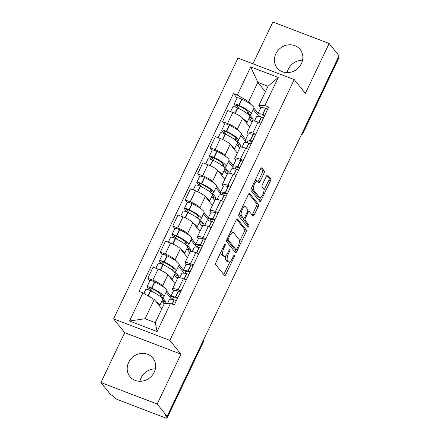 <?xml version="1.0" encoding="UTF-8"?>
<svg xmlns="http://www.w3.org/2000/svg" width="440" height="440" viewBox="0 0 440 440"><rect width="100%" height="100%" fill="white"/><g stroke="black" fill="none" stroke-linecap="round" stroke-linejoin="round"><path stroke-width="0.66" d="M225.225 244.156A1.298 0.484 110.9 0 0 225.143 244.09A1.298 0.484 110.9 0 0 224.334 244.882L216.013 262.339A1.859 0.688 110.9 0 0 215.716 264.589L224.527 275.512A1.859 0.688 110.9 0 0 224.648 275.605A1.859 0.688 110.9 0 0 225.797 274.478L234.124 257.021A1.298 0.484 110.9 0 0 234.333 255.448A1.298 0.484 110.9 0 0 234.245 255.382A1.298 0.484 110.9 0 0 233.442 256.168L232.364 258.429A5.94 2.206 110.9 0 1 228.674 262.037A5.94 2.206 110.9 0 1 228.289 261.745L227.552 260.832A5.94 2.206 110.9 0 1 228.498 253.633L229.576 251.378A1.298 0.484 110.9 0 0 229.779 249.799A1.298 0.484 110.9 0 0 229.697 249.739A1.298 0.484 110.9 0 0 228.888 250.525L227.81 252.786A5.94 2.206 110.9 0 1 224.125 256.394A5.94 2.206 110.9 0 1 223.735 256.102L223.003 255.189A5.94 2.206 110.9 0 1 223.944 247.99L225.022 245.729A1.298 0.484 110.9 0 0 225.225 244.156M287.161 72.633A14.751 13.387 141.1 0 1 288.299 69.262A14.751 13.387 141.1 0 1 302.561 60.209M275.836 53.801A14.751 13.387 -38.9 0 0 277.145 67.953A14.751 13.387 -38.9 0 0 301.422 63.58A14.751 13.387 -38.9 0 0 300.113 49.434A14.751 13.387 -38.9 0 0 275.836 53.801M139.942 381.277A14.751 13.387 141.1 0 1 141.081 377.911A14.751 13.387 141.1 0 1 155.347 368.858M128.618 362.45A14.751 13.387 -38.9 0 0 129.927 376.596A14.751 13.387 -38.9 0 0 154.204 372.229A14.751 13.387 -38.9 0 0 152.895 358.077A14.751 13.387 -38.9 0 0 128.618 362.45M264.011 173.217A1.859 0.688 110.9 0 0 264.303 170.968L261.833 167.899A1.859 0.688 110.9 0 0 261.712 167.811A1.859 0.688 110.9 0 0 260.562 168.938L251.312 188.326A1.859 0.688 110.9 0 0 251.02 190.575L259.831 201.498A1.859 0.688 110.9 0 0 259.952 201.591A1.859 0.688 110.9 0 0 261.102 200.464L270.347 181.077A1.859 0.688 110.9 0 0 270.644 178.827L267.658 175.126A1.859 0.688 110.9 0 0 267.537 175.032A1.859 0.688 110.9 0 0 266.382 176.16L262.427 184.454A1.859 0.688 110.9 0 0 262.13 186.703L263.615 188.54A4.966 1.843 110.9 0 1 263.043 194.084A4.966 1.843 110.9 0 1 259.743 197.577A4.966 1.843 110.9 0 1 259.419 197.329L253.622 190.141A4.966 1.843 110.9 0 1 254.194 184.597A4.966 1.843 110.9 0 1 257.488 181.104A4.966 1.843 110.9 0 1 257.812 181.352L258.781 182.551A1.859 0.688 110.9 0 0 258.902 182.639A1.859 0.688 110.9 0 0 260.051 181.511L264.011 173.217L262.372 172.59A1.859 0.688 110.9 0 0 262.663 170.34L260.975 168.245M180.961 354.151L124.696 332.657L100.903 382.536L157.168 404.03L180.961 354.151L169.84 340.362L294.223 79.585L305.344 93.374L329.137 43.494L339.059 55.798L167.09 416.334L165.451 415.707L166.996 417.626L203.159 341.803A3.784 3.432 -38.9 0 0 203.522 339.961M157.168 404.03L167.09 416.334M237.463 218.994A1.859 0.688 110.9 0 0 237.341 218.906A1.859 0.688 110.9 0 0 236.187 220.033L226.941 239.421A1.859 0.688 110.9 0 0 226.65 241.67L235.455 252.593A1.859 0.688 110.9 0 0 235.576 252.687A1.859 0.688 110.9 0 0 236.731 251.559L245.977 232.172A1.859 0.688 110.9 0 0 246.274 229.922L237.188 218.895M239.129 213.873L248.375 194.486A1.859 0.688 110.9 0 1 249.524 193.358A1.859 0.688 110.9 0 1 249.645 193.446L258.456 204.375A1.859 0.688 110.9 0 1 258.165 206.624L254.205 214.918A1.859 0.688 110.9 0 1 253.055 216.046A1.859 0.688 110.9 0 1 252.934 215.958L249.359 211.525A1.859 0.688 110.9 0 0 249.238 211.437A1.859 0.688 110.9 0 0 248.089 212.559L245.46 218.064A1.859 0.688 110.9 0 0 245.168 220.314L248.886 224.928A1.298 0.484 110.9 0 1 248.738 226.38A1.298 0.484 110.9 0 1 247.874 227.293A1.298 0.484 110.9 0 1 247.792 227.227L238.832 216.123A1.859 0.688 110.9 0 1 239.129 213.873M100.903 382.536L110.825 394.84L112.47 395.466L114.015 397.381A3.784 0.743 -154.5 0 0 118.294 399.872L164.714 417.61A3.784 0.743 -154.5 0 0 167.129 418A3.784 0.743 -154.5 0 0 166.996 417.626M124.696 332.657L113.575 318.868L237.963 58.091L294.223 79.585M329.137 43.494L272.872 22L252.929 63.811M338.635 56.683L338.959 57.09A3.784 0.743 25.5 0 1 339.097 57.464L302.929 133.287A3.784 0.743 -154.5 0 0 302.797 132.913L338.959 57.09M173.597 290.747L172.827 289.79A8.701 1.705 25.5 0 1 172.519 288.926A8.701 1.705 25.5 0 1 178.079 289.828L181 290.945M175.032 283.663L167.926 274.857A8.701 1.705 -154.5 0 0 158.087 269.126L152.818 280.176A8.701 1.705 25.5 0 1 162.657 285.901L163.625 287.106M166.711 290.928L170.946 296.18M152.818 280.176L147.812 278.262L149.875 280.814M186.269 279.895L183.348 278.779A8.701 1.705 -154.5 0 0 177.788 277.877L172.519 288.926M158.087 269.126L153.082 267.218L147.812 278.262M186.054 264.632L185.279 263.676A8.701 1.705 25.5 0 1 184.976 262.812A8.701 1.705 25.5 0 1 190.531 263.714L193.457 264.831M162.327 254.705L160.27 252.153L165.27 254.062A8.701 1.705 25.5 0 1 175.109 259.793L176.083 260.992M179.163 264.814L183.398 270.067M198.726 253.781L195.8 252.665A8.701 1.705 -154.5 0 0 190.245 251.768L184.976 262.812M187.484 257.554L180.378 248.743A8.701 1.705 -154.5 0 0 170.538 243.018L165.539 241.104L160.27 252.153M198.506 238.524L197.736 237.567A8.701 1.705 25.5 0 1 197.428 236.704A8.701 1.705 25.5 0 1 202.989 237.606L205.909 238.722M174.779 228.591L172.722 226.039L177.727 227.953A8.701 1.705 25.5 0 1 187.566 233.679L188.535 234.883M191.62 238.706L195.855 243.958M211.178 227.673L208.257 226.556A8.701 1.705 -154.5 0 0 202.697 225.654L197.428 236.704M199.936 231.44L192.836 222.635A8.701 1.705 -154.5 0 0 182.996 216.904L177.991 214.995L172.722 226.039M210.964 212.41L210.188 211.453A8.701 1.705 25.5 0 1 209.886 210.59A8.701 1.705 25.5 0 1 215.441 211.492L218.361 212.608M187.237 202.483L185.18 199.931L190.179 201.839A8.701 1.705 25.5 0 1 200.019 207.57L200.987 208.769M204.072 212.591L208.307 217.85M223.636 201.564L220.71 200.448A8.701 1.705 -154.5 0 0 215.155 199.546L209.886 210.59M212.394 205.332L205.288 196.521A8.701 1.705 -154.5 0 0 195.448 190.795L190.448 188.881L185.18 199.931M223.416 186.302L222.646 185.345A8.701 1.705 25.5 0 1 222.338 184.481A8.701 1.705 25.5 0 1 227.898 185.383L230.819 186.5M199.689 176.369L197.632 173.816L202.637 175.731A8.701 1.705 25.5 0 1 212.476 181.456L213.444 182.661M216.53 186.483L220.764 191.736M236.088 175.45L233.167 174.334A8.701 1.705 -154.5 0 0 227.607 173.431L222.338 184.481M224.846 179.218L217.745 170.412A8.701 1.705 -154.5 0 0 207.906 164.681L202.901 162.773L197.632 173.816M235.873 160.188L235.098 159.231A8.701 1.705 25.5 0 1 234.79 158.367A8.701 1.705 25.5 0 1 240.35 159.269L243.271 160.386M212.146 150.26L210.089 147.708L215.089 149.617A8.701 1.705 25.5 0 1 224.928 155.347L225.896 156.547M228.982 160.369L233.216 165.627M248.54 149.341L245.619 148.225A8.701 1.705 -154.5 0 0 240.059 147.323L234.79 158.367M237.303 153.109L230.197 144.298A8.701 1.705 -154.5 0 0 220.358 138.572L215.358 136.659L210.089 147.708M248.325 134.079L247.555 133.122A8.701 1.705 25.5 0 1 247.247 132.258A8.701 1.705 25.5 0 1 252.802 133.161L255.728 134.277M224.598 124.151L222.541 121.594L227.546 123.508A8.701 1.705 25.5 0 1 237.386 129.234L238.354 130.438M241.434 134.261L245.674 139.513M260.997 123.228L258.077 122.111A8.701 1.705 -154.5 0 0 252.516 121.209L247.247 132.258M249.755 126.995L242.655 118.189A8.701 1.705 -154.5 0 0 232.815 112.459L227.81 110.55L222.541 121.594M161.832 308.853L154.275 299.481L145.096 318.731L155.265 322.614L164.445 303.369L170.495 303.413L174.35 304.882L268.714 107.041L264.864 105.567L258.808 105.523L267.993 86.279L257.824 82.39L248.639 101.64L250.806 104.324M170.495 303.413L157.086 331.529L129.525 321.002L142.94 292.881L154.275 299.481M248.639 101.64L237.303 95.04L233.448 93.566L139.084 291.412L142.94 292.881M237.303 95.04L250.718 66.919L278.273 77.451L264.864 105.567M169.84 340.362L113.575 318.868M265.375 91.762L257.824 82.39L250.718 66.919M260.777 107.965L258.808 105.523M253.891 108.147L258.126 113.405M237.056 98.038L233.448 93.566M157.086 331.529L155.265 322.614M129.525 321.002L145.096 318.731M267.993 86.279L278.273 77.451M220.952 251.977A5.94 2.206 110.9 0 0 221.364 254.562L223.003 255.189M224.125 256.394L222.486 255.767A5.94 2.206 110.9 0 1 222.096 255.475L221.364 254.562M225.869 255.673A5.94 2.206 110.9 0 0 225.913 260.205L227.552 260.832M228.674 262.037L227.035 261.41A5.94 2.206 110.9 0 1 226.65 261.118L225.913 260.205M223.74 274.538A1.859 0.688 110.9 0 0 224.158 273.851L229.944 261.718M239.393 241.907L244.338 231.545A1.859 0.688 110.9 0 0 244.629 229.295L236.605 219.34M234.674 251.62A1.859 0.688 110.9 0 0 235.092 250.932L235.747 249.552M228.487 238.464A1.298 0.484 110.9 0 0 228.283 240.037L236.016 249.623A1.298 0.484 110.9 0 0 236.099 249.689A1.298 0.484 110.9 0 0 236.907 248.903L238.046 246.516A5.94 2.206 110.9 0 0 238.986 239.316L233.701 232.766A5.94 2.206 110.9 0 0 233.31 232.474A5.94 2.206 110.9 0 0 229.625 236.077L228.487 238.464L227.568 238.106M234.564 249.073A1.298 0.484 110.9 0 1 234.46 249.062A1.298 0.484 110.9 0 1 234.377 249.002L226.837 239.652M233.31 232.474L231.671 231.847A5.94 2.206 110.9 0 0 230.401 232.161M248.793 193.793L256.817 203.748L258.456 204.375M252.148 214.984A1.859 0.688 110.9 0 0 252.566 214.291L256.52 205.997A1.859 0.688 110.9 0 0 256.817 203.748M243.507 218.295A1.859 0.688 110.9 0 0 243.529 219.687L247.247 224.301L248.886 224.928M246.906 226.132A1.298 0.484 110.9 0 0 247.247 224.301M245.652 206.927A4.966 1.843 110.9 0 0 245.328 206.685A4.966 1.843 110.9 0 0 242.033 210.177A4.966 1.843 110.9 0 0 241.461 215.716L243.502 218.251A1.859 0.688 110.9 0 0 243.623 218.345A1.859 0.688 110.9 0 0 244.778 217.217L247.401 211.712A1.859 0.688 110.9 0 0 247.698 209.462L245.652 206.927M245.328 206.685L243.689 206.058A4.966 1.843 110.9 0 0 242.776 206.222M239.459 213.18A4.966 1.843 110.9 0 0 239.822 215.089L241.461 215.716M243.623 218.345L241.984 217.718A1.859 0.688 110.9 0 1 241.863 217.624L239.822 215.089M257.994 181.577A1.859 0.688 110.9 0 0 258.412 180.884L262.372 172.59M257.488 181.104L255.849 180.477A4.966 1.843 110.9 0 0 254.991 180.615M251.614 187.693A4.966 1.843 110.9 0 0 251.983 189.514L253.622 190.141M259.743 197.577L258.104 196.95A4.966 1.843 110.9 0 1 257.78 196.702L251.983 189.514M263.984 190.361L268.708 180.45A1.859 0.688 110.9 0 0 269.005 178.2L266.8 175.466M259.045 200.524A1.859 0.688 110.9 0 0 259.463 199.837L260.607 197.439M152.014 291.495L149.298 288.129A2.316 0.457 25.5 0 1 149.215 287.903A2.316 0.457 25.5 0 1 151.476 288.475L151.723 288.591A11.913 2.338 25.5 0 1 161.194 294.718A11.913 2.338 25.5 0 1 161.612 295.9A11.913 2.338 25.5 0 1 159.979 296.296L160.886 294.371M165.396 303.375L166.051 302.005L162.382 297.462A14.372 2.822 -154.5 0 0 163.834 296.956L166.749 290.846A14.372 2.822 -154.5 0 0 166.243 289.421A14.372 2.822 -154.5 0 0 154.814 282.034L154.566 281.914A4.774 0.935 -154.5 0 0 149.913 280.731L146.999 286.841A4.774 0.935 -154.5 0 0 147.169 287.315L149.622 290.361M163.834 296.956A14.372 2.822 -154.5 0 0 163.328 295.532A14.372 2.822 -154.5 0 0 151.899 288.139L151.652 288.024A4.774 0.935 -154.5 0 0 146.999 286.841M143.864 293.42L145.722 289.52A4.774 0.935 25.5 0 1 150.376 290.702L150.623 290.818A14.372 2.822 25.5 0 1 162.047 298.21A14.372 2.822 25.5 0 1 162.558 299.635L159.643 305.745A14.372 2.822 -154.5 0 0 159.137 304.32A14.372 2.822 -154.5 0 0 156.013 301.637M167.508 303.391L169.252 299.734A14.372 2.822 25.5 0 1 174.136 299.8L174.328 299.855A4.774 0.935 25.5 0 1 176.402 300.586M177.678 297.908A4.774 0.935 -154.5 0 0 175.604 297.176L175.412 297.121A14.372 2.822 -154.5 0 0 170.528 297.055A14.372 2.822 -154.5 0 0 171.831 299.316M180.593 291.797A4.774 0.935 -154.5 0 0 178.519 291.066L178.327 291.016A14.372 2.822 -154.5 0 0 173.443 290.945L170.528 297.055M161.865 301.081L164.17 303.941M171.71 299.299L171.226 298.705M170.874 298.265L166.056 292.292M173.47 299.635A11.913 2.338 25.5 0 1 172.75 298.111A11.913 2.338 25.5 0 1 176.792 298.172L176.99 298.221A2.316 0.457 25.5 0 1 177.458 298.37M162.591 299.547L163.916 301.191L163.191 302.72M166.051 302.005L163.916 301.191M164.466 265.386L161.755 262.02A2.316 0.457 25.5 0 1 161.673 261.789A2.316 0.457 25.5 0 1 163.933 262.361L164.175 262.482A11.913 2.338 25.5 0 1 173.646 268.609A11.913 2.338 25.5 0 1 174.07 269.786A11.913 2.338 25.5 0 1 172.43 270.188L173.344 268.263M174.323 274.967L177.227 278.575L178.503 275.897L174.84 271.348A14.372 2.822 -154.5 0 0 176.286 270.848L179.201 264.737A14.372 2.822 -154.5 0 0 178.695 263.312A14.372 2.822 -154.5 0 0 167.266 255.921L167.024 255.805A4.774 0.935 -154.5 0 0 162.365 254.623L159.451 260.733A4.774 0.935 -154.5 0 0 159.621 261.206L162.08 264.253M176.286 270.848A14.372 2.822 -154.5 0 0 175.78 269.423A14.372 2.822 -154.5 0 0 164.351 262.031L164.109 261.916A4.774 0.935 -154.5 0 0 159.451 260.733M155.854 268.274L158.174 263.412A4.774 0.935 25.5 0 1 162.833 264.594L163.075 264.71A14.372 2.822 25.5 0 1 174.504 272.102A14.372 2.822 25.5 0 1 175.01 273.526L172.095 279.637A14.372 2.822 -154.5 0 0 171.589 278.207A14.372 2.822 -154.5 0 0 168.465 275.528M179.762 277.695L181.709 273.62A14.372 2.822 25.5 0 1 186.588 273.691L186.78 273.74A4.774 0.935 25.5 0 1 188.854 274.472M190.135 271.794A4.774 0.935 -154.5 0 0 188.056 271.062L187.864 271.013A14.372 2.822 -154.5 0 0 182.985 270.941A14.372 2.822 -154.5 0 0 184.283 273.207M193.05 265.683A4.774 0.935 -154.5 0 0 190.971 264.957L190.779 264.902A14.372 2.822 -154.5 0 0 185.9 264.831L182.985 270.941M184.162 273.19L183.684 272.591M183.326 272.151L178.514 266.184M185.922 273.521A11.913 2.338 25.5 0 1 185.202 272.003A11.913 2.338 25.5 0 1 189.25 272.058L189.442 272.113A2.316 0.457 25.5 0 1 189.915 272.256M175.043 273.433L176.374 275.082L175.643 276.612M178.503 275.897L176.374 275.082M176.924 239.272L174.207 235.906A2.316 0.457 25.5 0 1 174.125 235.681A2.316 0.457 25.5 0 1 176.385 236.253L176.632 236.368A11.913 2.338 25.5 0 1 186.104 242.495A11.913 2.338 25.5 0 1 186.522 243.678A11.913 2.338 25.5 0 1 184.888 244.073L185.796 242.149M186.774 248.859L189.684 252.461L190.96 249.782L187.292 245.24A14.372 2.822 -154.5 0 0 188.744 244.734L191.653 238.629A14.372 2.822 -154.5 0 0 191.147 237.198A14.372 2.822 -154.5 0 0 179.724 229.812L179.476 229.691A4.774 0.935 -154.5 0 0 174.823 228.509L171.908 234.619A4.774 0.935 -154.5 0 0 172.073 235.092L174.531 238.139M188.744 244.734A14.372 2.822 -154.5 0 0 188.238 243.309A14.372 2.822 -154.5 0 0 176.809 235.917L176.561 235.802A4.774 0.935 -154.5 0 0 171.908 234.619M168.311 242.165L170.632 237.298A4.774 0.935 25.5 0 1 175.285 238.48L175.532 238.596A14.372 2.822 25.5 0 1 186.956 245.988A14.372 2.822 25.5 0 1 187.462 247.412L184.553 253.523A14.372 2.822 -154.5 0 0 184.041 252.098A14.372 2.822 -154.5 0 0 180.923 249.414M192.22 251.587L194.161 247.511A14.372 2.822 25.5 0 1 199.04 247.577L199.232 247.632A4.774 0.935 25.5 0 1 201.311 248.364M202.587 245.685A4.774 0.935 -154.5 0 0 200.514 244.954L200.321 244.904A14.372 2.822 -154.5 0 0 195.437 244.833A14.372 2.822 -154.5 0 0 196.74 247.093M205.502 239.575A4.774 0.935 -154.5 0 0 203.429 238.843L203.231 238.794A14.372 2.822 -154.5 0 0 198.352 238.722L195.437 244.833M196.62 247.077L196.136 246.483M195.784 246.043L190.965 240.07M198.38 247.412A11.913 2.338 25.5 0 1 197.659 245.889A11.913 2.338 25.5 0 1 201.702 245.949L201.894 245.999A2.316 0.457 25.5 0 1 202.367 246.147M187.501 247.324L188.826 248.969L188.1 250.498M190.96 249.782L188.826 248.969M189.376 213.164L186.665 209.798A2.316 0.457 25.5 0 1 186.582 209.566A2.316 0.457 25.5 0 1 188.837 210.139L189.085 210.26A11.913 2.338 25.5 0 1 198.556 216.387A11.913 2.338 25.5 0 1 198.979 217.564A11.913 2.338 25.5 0 1 197.34 217.965L198.253 216.04M199.232 222.745L202.136 226.353L203.412 223.674L199.749 219.126A14.372 2.822 -154.5 0 0 201.196 218.625L204.111 212.514A14.372 2.822 -154.5 0 0 203.605 211.09A14.372 2.822 -154.5 0 0 192.176 203.698L191.934 203.583A4.774 0.935 -154.5 0 0 187.275 202.4L184.36 208.511A4.774 0.935 -154.5 0 0 184.531 208.984L186.984 212.031M201.196 218.625A14.372 2.822 -154.5 0 0 200.69 217.201A14.372 2.822 -154.5 0 0 189.261 209.809L189.019 209.693A4.774 0.935 -154.5 0 0 184.36 208.511M180.763 216.051L183.084 211.189A4.774 0.935 25.5 0 1 187.737 212.372L187.985 212.487A14.372 2.822 25.5 0 1 199.413 219.879A14.372 2.822 25.5 0 1 199.92 221.304L197.005 227.414A14.372 2.822 -154.5 0 0 196.499 225.984A14.372 2.822 -154.5 0 0 193.375 223.306M204.672 225.473L206.613 221.397A14.372 2.822 25.5 0 1 211.497 221.469L211.69 221.518A4.774 0.935 25.5 0 1 213.763 222.25M215.045 219.571A4.774 0.935 -154.5 0 0 212.966 218.84L212.773 218.79A14.372 2.822 -154.5 0 0 207.895 218.719A14.372 2.822 -154.5 0 0 209.193 220.985M217.954 213.461A4.774 0.935 -154.5 0 0 215.881 212.735L215.688 212.68A14.372 2.822 -154.5 0 0 210.804 212.608L207.895 218.719M209.072 220.968L208.588 220.369M208.236 219.929L203.423 213.961M210.832 221.304A11.913 2.338 25.5 0 1 210.111 219.78A11.913 2.338 25.5 0 1 214.159 219.835L214.352 219.89A2.316 0.457 25.5 0 1 214.819 220.033M199.953 221.21L201.284 222.86L200.552 224.389M203.412 223.674L201.284 222.86M201.834 187.049L199.117 183.684A2.316 0.457 25.5 0 1 199.034 183.458A2.316 0.457 25.5 0 1 201.295 184.03L201.537 184.146A11.913 2.338 25.5 0 1 211.013 190.273A11.913 2.338 25.5 0 1 211.431 191.455A11.913 2.338 25.5 0 1 209.792 191.851L210.705 189.926M211.684 196.636L214.588 200.239L215.87 197.56L212.201 193.017A14.372 2.822 -154.5 0 0 213.653 192.511L216.563 186.406A14.372 2.822 -154.5 0 0 216.056 184.976A14.372 2.822 -154.5 0 0 204.633 177.59L204.386 177.469A4.774 0.935 -154.5 0 0 199.733 176.286L196.818 182.397A4.774 0.935 -154.5 0 0 196.983 182.87L199.441 185.917M213.653 192.511A14.372 2.822 -154.5 0 0 213.142 191.087A14.372 2.822 -154.5 0 0 201.718 183.695L201.471 183.579A4.774 0.935 -154.5 0 0 196.818 182.397M193.221 189.943L195.536 185.075A4.774 0.935 25.5 0 1 200.195 186.257L200.442 186.373A14.372 2.822 25.5 0 1 211.865 193.765A14.372 2.822 25.5 0 1 212.372 195.19L209.457 201.3A14.372 2.822 -154.5 0 0 208.951 199.876A14.372 2.822 -154.5 0 0 205.832 197.191M217.124 199.364L219.071 195.288A14.372 2.822 25.5 0 1 223.949 195.355L224.142 195.41A4.774 0.935 25.5 0 1 226.221 196.141M227.497 193.463A4.774 0.935 -154.5 0 0 225.423 192.731L225.231 192.681A14.372 2.822 -154.5 0 0 220.347 192.61A14.372 2.822 -154.5 0 0 221.65 194.871M230.412 187.352A4.774 0.935 -154.5 0 0 228.333 186.621L228.14 186.571A14.372 2.822 -154.5 0 0 223.262 186.5L220.347 192.61M221.529 194.854L221.045 194.26M220.688 193.82L215.875 187.847M223.289 195.19A11.913 2.338 25.5 0 1 222.569 193.666A11.913 2.338 25.5 0 1 226.611 193.727L226.804 193.776A2.316 0.457 25.5 0 1 227.277 193.924M212.405 195.102L213.736 196.746L213.004 198.275M215.87 197.56L213.736 196.746M214.286 160.941L211.569 157.575A2.316 0.457 25.5 0 1 211.492 157.344A2.316 0.457 25.5 0 1 213.747 157.922L213.994 158.037A11.913 2.338 25.5 0 1 223.465 164.164A11.913 2.338 25.5 0 1 223.883 165.341A11.913 2.338 25.5 0 1 222.25 165.743L223.163 163.818M224.136 170.528L227.046 174.13L228.322 171.452L224.659 166.903A14.372 2.822 -154.5 0 0 226.105 166.403L229.02 160.292A14.372 2.822 -154.5 0 0 228.514 158.868A14.372 2.822 -154.5 0 0 217.085 151.476L216.838 151.36A4.774 0.935 -154.5 0 0 212.185 150.178L209.27 156.288A4.774 0.935 -154.5 0 0 209.44 156.761L211.893 159.808M226.105 166.403A14.372 2.822 -154.5 0 0 225.599 164.978A14.372 2.822 -154.5 0 0 214.17 157.586L213.928 157.471A4.774 0.935 -154.5 0 0 209.27 156.288M205.673 163.829L207.994 158.966A4.774 0.935 25.5 0 1 212.647 160.149L212.894 160.264A14.372 2.822 25.5 0 1 224.323 167.656A14.372 2.822 25.5 0 1 224.829 169.081L221.914 175.191A14.372 2.822 -154.5 0 0 221.408 173.767A14.372 2.822 -154.5 0 0 218.284 171.083M229.581 173.25L231.523 169.174A14.372 2.822 25.5 0 1 236.407 169.246L236.599 169.296A4.774 0.935 25.5 0 1 238.673 170.027M239.948 167.349A4.774 0.935 -154.5 0 0 237.875 166.617L237.683 166.568A14.372 2.822 -154.5 0 0 232.799 166.496A14.372 2.822 -154.5 0 0 234.102 168.762M242.864 161.238A4.774 0.935 -154.5 0 0 240.79 160.512L240.598 160.457A14.372 2.822 -154.5 0 0 235.714 160.386L232.799 166.496M233.981 168.746L233.497 168.146M233.145 167.706L228.327 161.739M235.741 169.081A11.913 2.338 25.5 0 1 235.021 167.558A11.913 2.338 25.5 0 1 239.069 167.613L239.261 167.668A2.316 0.457 25.5 0 1 239.729 167.811M224.862 168.988L226.188 170.638L225.462 172.166M228.322 171.452L226.188 170.638M226.738 134.833L224.026 131.461A2.316 0.457 25.5 0 1 223.944 131.236A2.316 0.457 25.5 0 1 226.204 131.808L226.446 131.923A11.913 2.338 25.5 0 1 235.923 138.05A11.913 2.338 25.5 0 1 236.341 139.233A11.913 2.338 25.5 0 1 234.702 139.629M236.594 144.413L239.498 148.016L240.779 145.338L237.111 140.795A14.372 2.822 -154.5 0 0 238.557 140.288L241.472 134.184A14.372 2.822 -154.5 0 0 240.966 132.759A14.372 2.822 -154.5 0 0 229.537 125.367L229.295 125.246A4.774 0.935 -154.5 0 0 224.637 124.064L221.727 130.174A4.774 0.935 -154.5 0 0 221.892 130.647L224.351 133.694M238.557 140.288A14.372 2.822 -154.5 0 0 238.051 138.864A14.372 2.822 -154.5 0 0 226.628 131.472L226.38 131.357A4.774 0.935 -154.5 0 0 221.727 130.174M218.125 137.72L220.446 132.853A4.774 0.935 25.5 0 1 225.104 134.035L225.346 134.151A14.372 2.822 25.5 0 1 236.775 141.543A14.372 2.822 25.5 0 1 237.281 142.967L234.366 149.078A14.372 2.822 -154.5 0 0 233.86 147.653A14.372 2.822 -154.5 0 0 230.742 144.969M242.033 147.142L243.98 143.066A14.372 2.822 25.5 0 1 248.859 143.138L249.051 143.187A4.774 0.935 25.5 0 1 251.13 143.919M252.406 141.24A4.774 0.935 -154.5 0 0 250.327 140.508L250.135 140.459A14.372 2.822 -154.5 0 0 245.256 140.388A14.372 2.822 -154.5 0 0 246.56 142.648M255.321 135.13A4.774 0.935 -154.5 0 0 253.242 134.398L253.049 134.349A14.372 2.822 -154.5 0 0 248.171 134.277L245.256 140.388M246.433 142.637L245.955 142.038M245.597 141.597L240.785 135.625M248.193 142.967A11.913 2.338 25.5 0 1 247.473 141.444A11.913 2.338 25.5 0 1 251.521 141.504L251.713 141.554A2.316 0.457 25.5 0 1 252.186 141.702M237.314 142.879L238.645 144.524L237.914 146.053M235.615 137.704L234.696 139.629M240.779 145.338L238.645 144.524M239.195 108.719L236.478 105.353A2.316 0.457 25.5 0 1 236.396 105.122A2.316 0.457 25.5 0 1 238.656 105.699L238.904 105.814A11.913 2.338 25.5 0 1 248.375 111.942A11.913 2.338 25.5 0 1 248.793 113.118A11.913 2.338 25.5 0 1 247.159 113.52M249.046 118.305L251.955 121.908L253.231 119.229L249.563 114.681A14.372 2.822 -154.5 0 0 251.015 114.18L253.93 108.07A14.372 2.822 -154.5 0 0 253.424 106.645A14.372 2.822 -154.5 0 0 241.995 99.253L241.747 99.138A4.774 0.935 -154.5 0 0 237.094 97.955L234.179 104.066A4.774 0.935 -154.5 0 0 234.35 104.538L236.803 107.586M251.015 114.18A14.372 2.822 -154.5 0 0 250.509 112.755A14.372 2.822 -154.5 0 0 239.08 105.364L238.832 105.248A4.774 0.935 -154.5 0 0 234.179 104.066M230.582 111.606L232.903 106.744A4.774 0.935 25.5 0 1 237.556 107.927L237.804 108.042A14.372 2.822 25.5 0 1 249.227 115.434A14.372 2.822 25.5 0 1 249.739 116.859L246.824 122.969A14.372 2.822 -154.5 0 0 246.318 121.545A14.372 2.822 -154.5 0 0 243.194 118.861M254.49 121.028L256.432 116.952A14.372 2.822 25.5 0 1 261.316 117.024L261.509 117.073A4.774 0.935 25.5 0 1 263.582 117.805M264.858 115.126A4.774 0.935 -154.5 0 0 262.785 114.395L262.592 114.345A14.372 2.822 -154.5 0 0 257.708 114.274A14.372 2.822 -154.5 0 0 259.012 116.54M267.773 109.016A4.774 0.935 -154.5 0 0 265.7 108.29L265.507 108.235A14.372 2.822 -154.5 0 0 260.623 108.163L257.708 114.274M258.891 116.523L258.406 115.924M258.055 115.484L253.237 109.516M260.651 116.859A11.913 2.338 25.5 0 1 259.93 115.335A11.913 2.338 25.5 0 1 263.973 115.39L264.171 115.445A2.316 0.457 25.5 0 1 264.638 115.588M249.772 116.765L251.097 118.415L250.371 119.944M248.072 111.595L247.154 113.514M253.231 119.229L251.097 118.415M220.358 138.572L215.089 149.617M207.906 164.681L202.637 175.731M195.448 190.795L190.179 201.839M182.996 216.904L177.727 227.953M170.538 243.018L165.27 254.062M232.815 112.459L227.546 123.508M242.655 118.189L237.386 129.234M230.197 144.298L224.928 155.347M245.619 148.225L240.35 159.269M217.745 170.412L212.476 181.456M233.167 174.334L227.898 185.383M205.288 196.521L200.019 207.57M220.71 200.448L215.441 211.492M192.836 222.635L187.566 233.679M208.257 226.556L202.989 237.606M180.378 248.743L175.109 259.793M195.8 252.665L190.531 263.714M167.926 274.857L162.657 285.901M183.348 278.779L178.079 289.828M258.077 122.111L252.802 133.161M202.835 341.396L203.159 341.803A3.784 0.743 -154.5 0 1 203.297 342.177A3.784 3.784 0 0 0 203.588 339.812M302.467 132.506L302.797 132.913A3.784 3.432 -38.9 0 1 301.554 134.42M223.02 247.638L223.944 247.99M222.096 255.475L223.735 256.102M228.652 251.026L229.576 251.378M227.563 253.281L228.498 253.633M226.65 261.118L228.289 261.745M233.2 256.669L234.124 257.021M224.158 273.851L225.797 274.478M224.098 245.377L225.022 245.729M244.629 229.295L246.274 229.922M244.338 231.545L245.977 232.172M235.092 250.932L236.731 251.559M226.903 239.509L228.283 240.037M234.377 249.002L236.016 249.623M228.701 235.725L229.625 236.077M256.52 205.997L258.165 206.624M252.566 214.291L254.205 214.918M247.165 212.207L248.089 212.559M244.508 217.701L245.46 218.064M243.529 219.687L245.168 220.314M241.863 217.624L243.502 218.251M258.412 180.884L260.051 181.511M257.78 196.702L259.419 197.329M267.382 175.021L267.658 175.126M269.005 178.2L270.644 178.827M268.708 180.45L270.347 181.077M259.463 199.837L261.102 200.464M262.663 170.34L264.303 170.968M154.566 281.914L151.652 288.024M150.376 290.702L147.945 295.796M150.623 290.818L148.181 295.933M174.136 299.8L172.117 304.029M174.328 299.855L172.298 304.101M178.519 291.066L175.604 297.176M154.814 282.034L151.899 288.139M178.327 291.016L175.412 297.121M149.446 287.82L149.298 288.129M167.024 255.805L164.109 261.916M162.833 264.594L160.237 270.023M163.075 264.71L160.485 270.138M186.588 273.691L184.036 279.043M186.78 273.74L184.217 279.114M190.971 264.957L188.056 271.062M167.266 255.921L164.351 262.031M190.779 264.902L187.864 271.013M161.904 261.707L161.755 262.02M179.476 229.691L176.561 235.802M175.285 238.48L172.695 243.914M175.532 238.596L172.942 244.024M199.04 247.577L196.488 252.929M199.232 247.632L196.674 253M203.429 238.843L200.514 244.954M179.724 229.812L176.809 235.917M203.231 238.794L200.321 244.904M174.356 235.598L174.207 235.906M191.934 203.583L189.019 209.693M187.737 212.372L185.147 217.8M187.985 212.487L185.394 217.916M211.497 221.469L208.945 226.82M211.69 221.518L209.127 226.892M215.881 212.735L212.966 218.84M192.176 203.698L189.261 209.809M215.688 212.68L212.773 218.79M186.813 209.484L186.665 209.798M204.386 177.469L201.471 183.579M200.195 186.257L197.604 191.691M200.442 186.373L197.852 191.802M223.949 195.355L221.397 200.706M224.142 195.41L221.584 200.778M228.333 186.621L225.423 192.731M204.633 177.59L201.718 183.695M228.14 186.571L225.231 192.681M199.265 183.376L199.117 183.684M216.838 151.36L213.928 157.471M212.647 160.149L210.056 165.583M212.894 160.264L210.304 165.693M236.407 169.246L233.855 174.597M236.599 169.296L234.036 174.669M240.79 160.512L237.875 166.617M217.085 151.476L214.17 157.586M240.598 160.457L237.683 166.568M211.717 157.262L211.569 157.575M229.295 125.246L226.38 131.357M225.104 134.035L222.514 139.469M225.346 134.151L222.761 139.579M248.859 143.138L246.306 148.484M249.051 143.187L246.494 148.555M253.242 134.398L250.327 140.508M229.537 125.367L226.628 131.472M253.049 134.349L250.135 140.459M224.174 131.153L224.026 131.461M241.747 99.138L238.832 105.248M237.556 107.927L234.966 113.361M237.804 108.042L235.213 113.471M261.316 117.024L258.764 122.375M261.509 117.073L258.946 122.447M265.7 108.29L262.785 114.395M241.995 99.253L239.08 105.364M265.507 108.235L262.592 114.345M236.627 105.045L236.478 105.353M301.279 135.008A3.784 3.784 0 0 0 302.929 133.287M203.297 342.177L167.129 418M234.46 249.062L236.099 249.689M247.715 210.854L249.238 211.437"/></g></svg>
